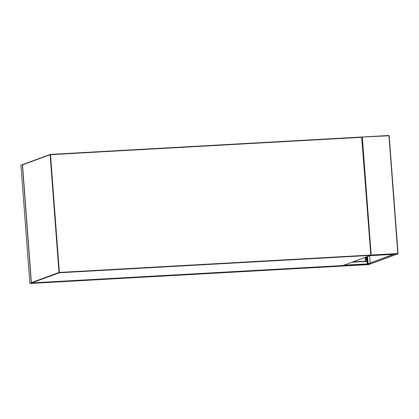 <?xml version="1.0" encoding="UTF-8"?>
<svg xmlns="http://www.w3.org/2000/svg" width="419" height="419" viewBox="0 0 419 419"><rect width="100%" height="100%" fill="white"/><g stroke="black" fill="none" stroke-linecap="round" stroke-linejoin="round"><path stroke-width="0.63" d="M29.859 283.49L32.886 283.323L34.274 282.809L31.247 282.977L29.859 283.49L20.95 165.112L22.689 164.552M367.301 264.2L365.892 264.735L32.886 283.323L34.311 282.762M32.556 283.349L34.002 282.815L31.435 282.966L30.048 283.48L32.556 283.349L32.525 282.898M366.719 256.81L367.337 263.949M32.886 283.323L368.537 264.609L370.082 264.043L367.28 264.221L365.876 264.735M366.08 264.724L368.73 264.578L370.118 264.064L367.468 264.211L366.08 264.724M366.18 261.157L365.881 257.119M366.332 261.147L366.028 257.067M365.431 261.199L365.148 257.386M393.446 254.364L367.054 264.211L393.965 254.333L370.045 255.669L371.176 255.03L362.32 137.27L361.932 137.233M361.78 137.055L388.963 135.782L397.814 253.542L371.176 255.03M370.799 255.15L397.762 253.883L370.082 264.043L370.438 263.687L370.082 264.043L367.054 264.211M368.076 263.677L367.536 256.512M369.647 255.737L370.187 262.902M368.112 263.661L367.578 256.496M361.943 137.317L370.805 255.071L361.712 137.306L50.51 154.674L59.362 272.434L370.569 255.066L370.516 255.401L59.309 272.774L31.708 282.904L342.91 265.536L370.516 255.401A0.314 0.304 -110.2 0 0 370.6 255.386A0.314 0.314 0 0 0 370.805 255.071L361.943 137.317M22.526 164.866L31.378 282.61L58.985 272.481L50.128 154.721L22.526 164.85A0.314 0.304 -110.2 0 1 22.72 164.541A0.314 0.314 0 0 0 22.516 164.861L31.383 282.621A0.314 0.314 0 0 0 31.697 282.909L342.899 265.536A0.314 0.314 0 0 0 342.993 265.52A0.314 0.304 -110.2 0 1 342.91 265.536M22.72 164.541L50.322 154.407A0.314 0.314 0 0 1 50.416 154.391L50.128 154.721A0.314 0.304 -110.2 0 1 50.411 154.391L361.618 137.018L361.948 137.312A0.314 0.314 0 0 0 361.618 137.018A0.314 0.304 -110.2 0 1 361.937 137.306M59.362 272.434L58.985 272.481A0.314 0.304 -110.2 0 0 59.309 272.774L59.362 272.434M31.697 282.909L31.708 282.904A0.314 0.304 -110.2 0 1 31.378 282.61M370.794 255.077A0.314 0.304 -110.2 0 1 370.6 255.386L342.993 265.52A0.314 0.304 -110.2 0 0 343.072 265.478M34.274 282.799L367.28 264.221M31.247 282.977L22.348 164.599M32.698 283.333L32.666 282.893M367.044 261.11L352.85 261.901L367.049 261.105M367.144 261.393L351.923 262.242M367.332 263.886L343.884 265.196M367.091 256.674L367.631 263.839M368.552 264.143L368.584 264.593M368.694 264.138L368.73 264.578M361.922 137.003L388.858 135.499L389.193 135.787L398.05 253.547A0.314 0.304 -110.2 0 1 397.846 253.867A0.314 0.314 0 0 0 398.05 253.547L389.193 135.787A0.314 0.314 0 0 0 388.863 135.499L361.932 137.003M388.874 135.499A0.314 0.304 -110.2 0 1 389.183 135.782M370.166 264.028L397.846 253.867A0.314 0.304 -110.2 0 1 397.762 253.883L398.05 253.547M50.416 154.391L361.618 137.018M29.854 283.495L20.95 165.112"/></g></svg>
